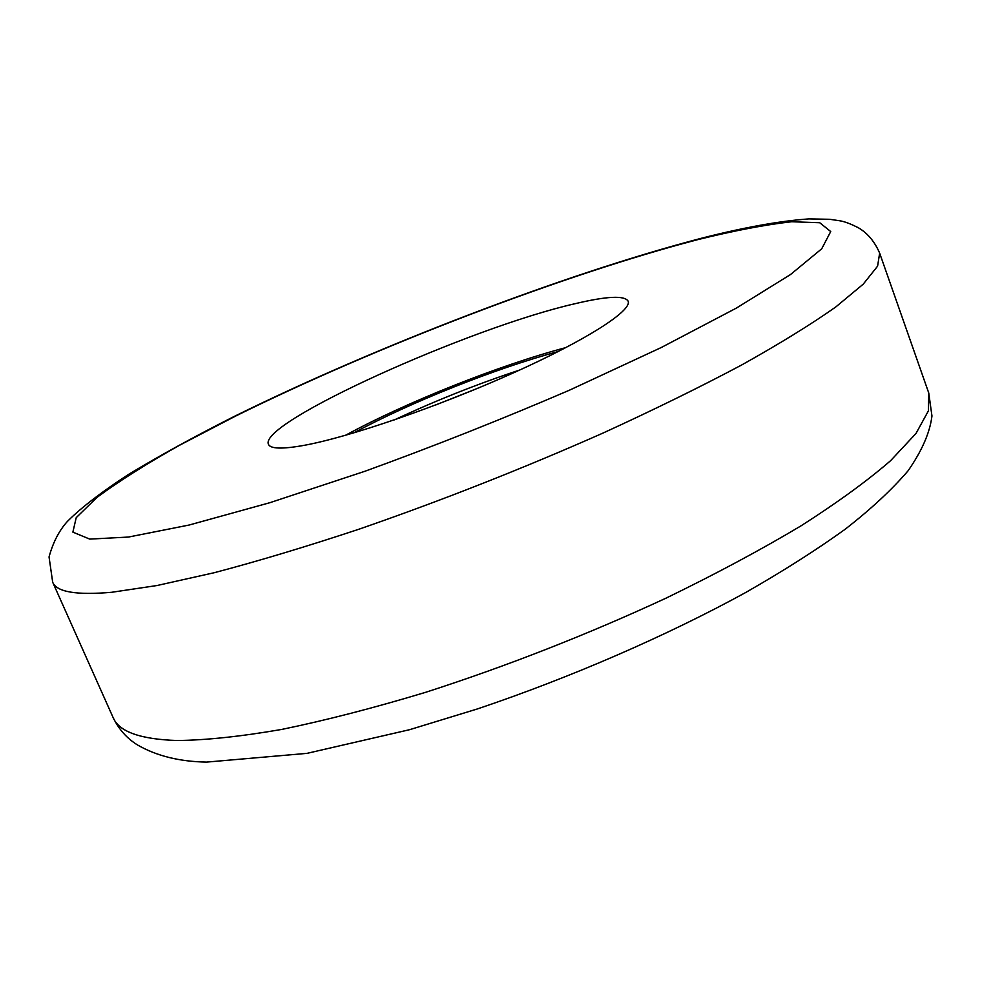 <?xml version="1.0" encoding="UTF-8"?>
<svg xmlns="http://www.w3.org/2000/svg" width="981" height="981" viewBox="0 0 981 981"><rect width="100%" height="100%" fill="white"/><g stroke="black" fill="none" stroke-linecap="round" stroke-linejoin="round"><path stroke-width="1.47" d="M345.52 435.294C405.95 402.345 499.39 365.153 565.939 347.581M303.914 445.386C282.209 449.273 270.388 448.906 268.438 444.295C258.297 422.676 469.96 327.531 575.062 303.705C606.883 296.139 624.578 295.281 628.122 301.155C632.365 310.499 586.736 340.015 512.438 373.32C438.299 406.6 349.028 437.195 303.914 445.386M519.771 370.009C477.011 384.123 435.245 400.739 394.472 419.868M558.324 351.505C496.312 368.083 410.193 402.357 353.749 432.915M479.525 387.544L435.76 404.957M128.462 537.061L189.186 525.019L269.652 502.763L364.944 471.26C433.7 446.281 501.843 419.267 569.372 390.23L661.268 347.519L736.461 308.046L790.502 274.545L821.722 248.794L830.723 231.541L819.711 222.724L791.704 221.743C765.854 224.624 734.487 230.596 697.589 239.683C563.094 274.803 375.515 346.894 235.391 416.177L179.498 445.276C145.997 464.111 118.529 481.463 97.082 497.33L76.211 517.661L72.876 532.131L89.712 539.096L128.462 537.061M52.68 582.211L49.05 556.963C53.023 542.37 59.167 530.488 67.493 521.328C81.46 507.41 101.889 491.726 128.769 474.264C159.67 455.625 194.863 436.324 234.349 416.373C376.397 346.318 564.038 274.214 700.974 238.371C743.328 227.531 779.27 221.032 808.81 218.898L829.901 219.315L839.307 220.713C844.077 221.338 850.527 223.742 858.669 227.935C867.744 233.355 874.745 241.743 879.65 253.123L877.59 266.158L863.243 284.147L835.824 306.93C811.066 324.38 779.662 343.742 741.587 365.03C700.005 387.127 653.665 409.874 602.555 433.271C521.929 468.93 440.579 500.96 358.506 529.36C306.182 546.687 258.138 561.132 214.361 572.683L156.985 585.534L111.724 592.279C76.248 595.357 56.567 591.997 52.68 582.211L113.134 717.602C118.934 731.654 140.258 739.294 177.095 740.52C205.9 740.214 240.774 736.51 281.719 729.435C325.766 720.348 373.81 707.951 425.828 692.255C507.214 665.989 587.276 634.621 666.025 598.152C715.836 573.934 760.79 549.863 800.888 525.926C837.467 502.566 867.412 480.788 890.699 460.592L916.033 433.406L928.443 410.781L928.762 393.025L931.95 415.969C929.963 432.486 922.005 450.77 908.05 470.831C891.901 489.691 870.932 509.176 845.144 529.262C816.499 549.9 783.353 570.979 745.707 592.499C667.203 635.553 571.114 677.356 477.637 708.858L409.555 729.705L306.906 753.371L206.574 762.102C179.584 761.624 156.641 755.946 137.732 745.094C127.04 738.558 118.836 729.398 113.134 717.602M879.65 253.123L928.762 393.025"/></g></svg>
